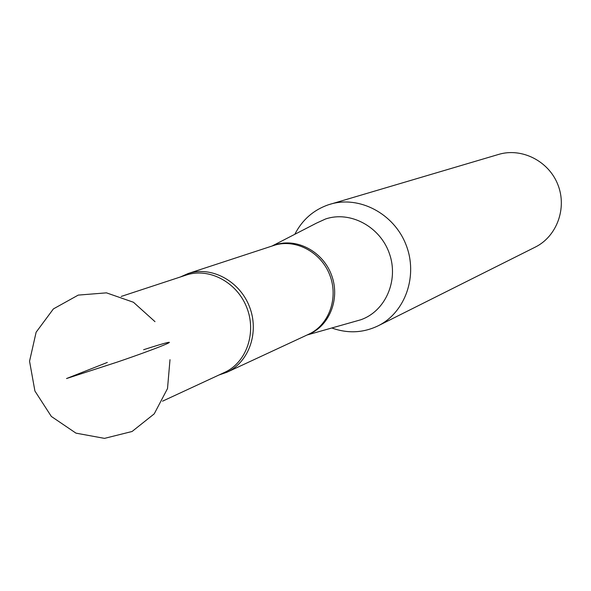 <?xml version="1.0" encoding="UTF-8"?>
<svg xmlns="http://www.w3.org/2000/svg" width="591" height="591" viewBox="0 0 591 591"><rect width="100%" height="100%" fill="white"/><g stroke="black" fill="none" stroke-linecap="round" stroke-linejoin="round"><path stroke-width="0.89" d="M180.262 277.024L188.071 273.559C211.105 265.787 239.377 280.718 249.35 306.382C259.597 331.943 249.143 362.157 227.003 372.212L218.943 375.012M294.82 234.295C302.2 219.911 313.333 210.093 328.212 204.841L498.612 154.421C521.683 147.418 548.684 161.003 557.86 184.621C567.286 208.135 556.848 236.496 535.21 247.141L378.092 325.84C363.17 332.969 347.737 333.686 331.802 327.983M330.103 204.242C359.217 195.377 393.857 213.499 405.943 244.578C418.339 275.532 405.419 312.432 378.092 325.84M143.62 349.709C193.951 333.516 162.599 346.651 117.232 362.091L66.524 378.543L107.311 362.446M162.525 401.178L224.676 372.352C246.528 362.46 256.841 332.637 246.728 307.416C236.895 282.092 208.992 267.354 186.268 275.044L121.192 296.446M227.003 372.212L308.812 334.188C329.135 324.947 338.85 297.642 329.645 274.689C320.691 251.64 294.946 238.336 273.796 245.464L273.751 245.479M272.288 245.959L275.207 244.866C296.918 237.501 323.373 251.744 331.758 275.709C340.446 299.571 328.921 327.082 307.379 334.853M355.294 321.334L360.65 319.812C385.317 311.435 398.984 280.555 389.425 253.642C380.212 226.612 350.19 210.566 325.515 219.002L316.525 223.11M273.796 245.464L188.071 273.559M307.091 334.986L354.918 321.438M271.993 246.055L316.178 223.287M154.99 321.652L133.44 302.252L106.454 292.848L78.241 295.101L53.397 308.908L36.132 332.208L29.55 361.219L34.913 391.02L51.343 416.448L75.973 433.144L104.496 438.374L132.074 431.489L154.221 413.87L167.512 388.56L170.001 359.683"/></g></svg>
